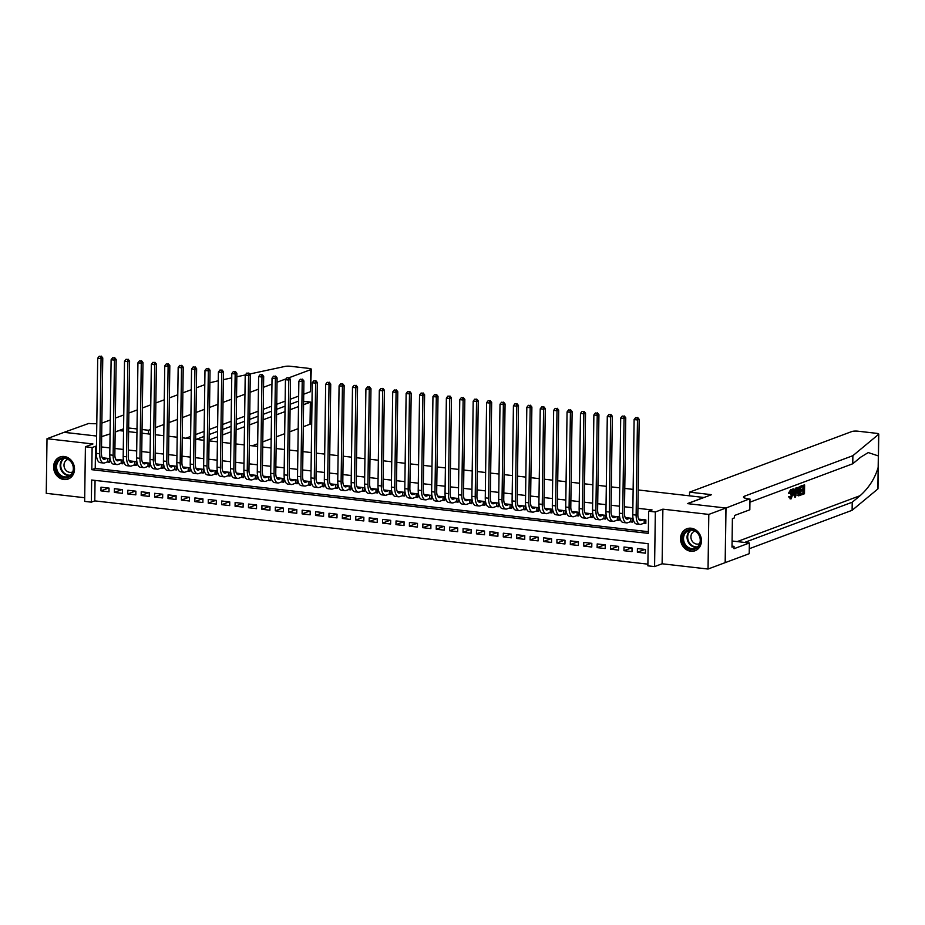 <?xml version="1.0" encoding="UTF-8"?>
<svg xmlns="http://www.w3.org/2000/svg" width="925" height="925" viewBox="0 0 925 925"><rect width="100%" height="100%" fill="white"/><g stroke="black" fill="none" stroke-linecap="round" stroke-linejoin="round"><path stroke-width="1.39" d="M63.906 479.532A11.748 10.268 -110.5 0 0 68.172 479.023A11.748 10.268 -110.5 0 0 74.324 466.79A11.748 10.268 -110.5 0 0 64.23 456.499A11.748 10.268 -110.5 0 0 59.952 457.008A11.748 10.268 -110.5 0 0 53.8 469.241A11.748 10.268 -110.5 0 0 63.906 479.532M690.825 551.254A11.748 10.268 -110.5 0 0 695.103 550.733A11.748 10.268 -110.5 0 0 701.254 538.512A11.748 10.268 -110.5 0 0 691.148 528.221A11.748 10.268 -110.5 0 0 686.882 528.73A11.748 10.268 -110.5 0 0 680.731 540.963A11.748 10.268 -110.5 0 0 690.825 551.254M91.355 502.159L84.649 501.396L85.412 446.775L92.118 447.55L91.806 469.692L648.321 533.355L648.633 511.213L655.339 511.976L654.576 566.597L647.87 565.834L648.182 543.692L91.656 480.017L91.355 502.159L94.778 500.887L647.893 564.158M96.79 423.673A10.545 2.081 -179.2 0 1 88.788 423.43L64.068 432.333L96.616 436.033L64.137 432.31L47.013 438.716L46.25 493.326L84.695 497.731M638.192 489.961L703.821 497.465L687.379 503.616L725.928 508.022L725.165 562.643L708.041 569.037L708.804 514.416L662.878 509.166L655.339 511.976M662.878 509.166L662.115 563.788L708.041 569.037M662.115 563.788L654.576 566.597M725.928 508.022L708.804 514.416M107.069 462.003L109.416 462.269L109.474 458.58L102.27 457.759M120.481 463.541L122.828 463.807L122.875 460.118L115.683 459.297M133.894 465.067L136.241 465.344L136.287 461.644L129.095 460.823M147.306 466.605L149.653 466.871L149.7 463.182L142.508 462.361M160.707 468.142L163.054 468.408L163.112 464.72L155.909 463.899M174.12 469.669L176.467 469.946L176.525 466.246L169.321 465.425M187.532 471.207L189.879 471.472L189.926 467.784L182.734 466.963M200.945 472.744L203.292 473.01L203.338 469.322L196.146 468.501M214.357 474.271L216.704 474.548L216.751 470.86L209.559 470.027M227.758 475.808L230.105 476.074L230.163 472.386L222.971 471.565M241.171 477.346L243.518 477.612L243.576 473.924L236.372 473.103M254.583 478.873L256.93 479.15L256.977 475.462L249.785 474.629M267.996 480.41L270.343 480.676L270.389 476.988L263.197 476.167M281.408 481.948L283.755 482.214L283.802 478.526L276.61 477.705M294.809 483.486L297.156 483.752L297.214 480.063L290.022 479.231M308.222 485.012L310.569 485.278L310.627 481.59L303.423 480.769M321.634 486.55L323.981 486.816L324.028 483.127L316.836 482.307M335.047 488.088L337.394 488.354L337.44 484.665L330.248 483.833M348.459 489.614L350.806 489.88L350.853 486.192L343.661 485.371M361.86 491.152L364.207 491.418L364.265 487.729L357.073 486.908M375.272 492.69L377.62 492.956L377.678 489.267L370.474 488.446M388.685 494.216L391.032 494.493L391.078 490.793L383.887 489.972M402.097 495.754L404.445 496.02L404.491 492.331L397.299 491.51M415.51 497.292L417.857 497.558L417.903 493.869L410.712 493.048M428.911 498.818L431.258 499.095L431.316 495.395L424.124 494.574M442.323 500.356L444.671 500.622L444.728 496.933L437.525 496.112M455.736 501.893L458.083 502.159L458.129 498.471L450.938 497.65M469.148 503.42L471.496 503.697L471.542 499.997L464.35 499.176M482.561 504.958L484.908 505.223L484.954 501.535L477.762 500.714M495.962 506.495L498.309 506.761L498.367 503.073L491.175 502.252M509.374 508.022L511.722 508.299L511.779 504.611L504.576 503.778M522.787 509.559L525.134 509.825L525.18 506.137L517.988 505.316M536.199 511.097L538.547 511.363L538.593 507.675L531.401 506.854M549.612 512.635L551.959 512.901L552.005 509.212L544.813 508.38M563.013 514.161L565.36 514.427L565.418 510.739L558.226 509.918M576.425 515.699L578.773 515.965L578.83 512.277L571.627 511.456M589.838 517.237L592.185 517.503L592.231 513.814L585.039 512.982M603.25 518.763L605.597 519.029L605.644 515.341L598.452 514.52M616.663 520.301L619.01 520.567L619.056 516.878L611.864 516.058M630.064 521.839L632.411 522.105L632.469 518.416L625.277 517.584M644.945 549.404L637.371 552.237L645.419 553.162L645.465 549.473L637.418 548.548L637.371 552.237M631.532 547.877L623.959 550.71L632.006 551.624L632.053 547.935L624.005 547.01L623.959 550.71M618.12 546.34L610.546 549.173L618.594 550.086L618.64 546.398L610.593 545.484L610.546 549.173M604.707 544.802L597.134 547.635L605.181 548.56L605.239 544.871L597.192 543.946L597.134 547.635M591.295 543.276L583.721 546.097L591.769 547.022L591.827 543.333L583.779 542.408L583.721 546.097M577.894 541.738L570.32 544.571L578.356 545.484L578.414 541.796L570.367 540.882L570.32 544.571M564.481 540.2L556.908 543.033L564.955 543.958L565.002 540.269L556.954 539.344L556.908 543.033M551.069 538.674L543.495 541.495L551.543 542.42L551.589 538.732L543.542 537.807L543.495 541.495M537.656 537.136L530.083 539.969L538.13 540.882L538.188 537.194L530.141 536.28L530.083 539.969M524.244 535.598L516.67 538.431L524.718 539.356L524.776 535.668L516.728 534.743L516.67 538.431M510.843 534.072L503.269 536.893L511.305 537.818L511.363 534.13L503.316 533.205L503.269 536.893M497.43 532.534L489.857 535.367L497.904 536.28L497.951 532.592L489.903 531.678L489.857 535.367M484.018 530.996L476.444 533.829L484.492 534.754L484.538 531.054L476.491 530.141L476.444 533.829M470.605 529.47L463.032 532.291L471.079 533.216L471.137 529.528L463.09 528.603L463.032 532.291M457.193 527.932L449.619 530.765L457.667 531.678L457.725 527.99L449.677 527.065L449.619 530.765M443.792 526.394L436.218 529.227L444.254 530.152L444.312 526.452L436.265 525.539L436.218 529.227M430.379 524.868L422.806 527.689L430.853 528.614L430.9 524.926L422.852 524.001L422.806 527.689M416.967 523.33L409.393 526.163L417.441 527.077L417.487 523.388L409.44 522.463L409.393 526.163M403.554 521.793L395.981 524.625L404.028 525.55L404.086 521.85L396.039 520.937L395.981 524.625M390.142 520.255L382.568 523.087L390.616 524.012L390.674 520.324L382.626 519.399L382.568 523.087M376.741 518.728L369.167 521.561L377.203 522.475L377.261 518.786L369.214 517.861L369.167 521.561M363.328 517.191L355.755 520.023L363.803 520.937L363.849 517.248L355.801 516.335L355.755 520.023M349.916 515.653L342.342 518.486L350.39 519.411L350.436 515.722L342.389 514.797L342.342 518.486M336.503 514.127L328.93 516.959L336.978 517.873L337.035 514.184L328.988 513.259L328.93 516.959M323.091 512.589L315.517 515.422L323.565 516.335L323.623 512.647L315.575 511.733L315.517 515.422M309.69 511.051L302.117 513.884L310.153 514.809L310.21 511.12L302.163 510.195L302.117 513.884M296.278 509.525L288.704 512.346L296.752 513.271L296.798 509.583L288.75 508.658L288.704 512.346M282.865 507.987L275.292 510.82L283.339 511.733L283.385 508.045L275.338 507.131L275.292 510.82M269.452 506.449L261.879 509.282L269.927 510.207L269.984 506.518L261.937 505.593L261.879 509.282M256.04 504.923L248.467 507.744L256.514 508.669L256.572 504.981L248.524 504.056L248.467 507.744M242.639 503.385L235.066 506.218L243.102 507.131L243.159 503.443L235.112 502.529L235.066 506.218M229.227 501.847L221.653 504.68L229.701 505.605L229.747 501.905L221.699 500.992L221.653 504.68M215.814 500.321L208.241 503.142L216.288 504.067L216.334 500.379L208.287 499.454L208.241 503.142M202.402 498.783L194.828 501.616L202.876 502.529L202.933 498.841L194.886 497.928L194.828 501.616M188.989 497.245L181.416 500.078L189.463 501.003L189.521 497.303L181.473 496.39L181.416 500.078M175.588 495.719L168.015 498.54L176.051 499.465L176.108 495.777L168.061 494.852L168.015 498.54M162.176 494.181L154.602 497.014L162.65 497.928L162.696 494.239L154.648 493.314L154.602 497.014M148.763 492.643L141.19 495.476L149.237 496.401L149.283 492.701L141.236 491.788L141.19 495.476M135.351 491.117L127.777 493.938L135.825 494.863L135.882 491.175L127.835 490.25L127.777 493.938M121.938 489.579L114.365 492.412L122.412 493.326L122.47 489.637L114.422 488.712L114.365 492.412M95.055 480.41L94.778 500.887M109.057 488.099L101.01 487.186L100.964 490.874L109 491.799L109.057 488.099M648.633 511.213L652.056 509.929L637.926 508.322M632.873 507.744L624.525 506.784M619.472 506.206L611.113 505.247M606.06 504.668L597.7 503.72M592.647 503.142L584.288 502.183M579.235 501.604L570.875 500.645M565.822 500.067L557.474 499.118M552.422 498.54L544.062 497.581M539.009 497.002L530.649 496.043M525.597 495.465L517.237 494.517M512.184 493.938L503.824 492.979M498.772 492.401L490.423 491.441M485.371 490.863L477.011 489.903M471.958 489.325L463.598 488.377M458.546 487.799L450.186 486.839M445.133 486.261L436.773 485.301M431.721 484.723L423.373 483.775M418.32 483.197L409.96 482.237M404.907 481.659L396.547 480.699M391.495 480.121L383.135 479.173M378.082 478.595L369.722 477.635M364.67 477.057L356.322 476.097M351.269 475.519L342.909 474.571M337.856 473.993L329.497 473.033M324.444 472.455L316.084 471.496M311.031 470.917L302.672 469.969M297.619 469.391L289.271 468.432M284.218 467.853L275.858 466.894M270.805 466.316L262.446 465.368M257.393 464.789L249.033 463.83M243.98 463.252L235.621 462.292M230.568 461.714L222.22 460.766M217.155 460.188L208.807 459.228M203.754 458.65L195.395 457.69M190.342 457.112L181.982 456.152M176.929 455.574L168.57 454.626M163.517 454.048L155.169 453.088M150.104 452.51L141.756 451.55M136.703 450.972L128.344 450.024M123.291 449.446L114.931 448.486M109.878 447.908L101.519 446.948M96.466 446.37L95.541 446.266L95.229 468.408L648.356 531.69M643.476 523.365L645.823 523.643L645.881 519.942L638.678 519.122M115.162 432.067L119.128 430.576L123.545 431.085M128.598 431.663L136.958 432.623M142.011 433.201L150.37 434.16M155.423 434.738L163.771 435.687M168.836 436.265L177.184 437.224M182.237 437.803L190.596 438.762M195.649 439.34L204.009 440.288M209.062 440.867L217.421 441.826M222.474 442.404L230.822 443.364M235.887 443.942L244.235 444.89M249.287 445.468L257.647 446.428M262.7 447.006L271.06 447.966M276.113 448.544L284.472 449.492M289.525 450.07L297.873 451.03M302.938 451.608L311.286 452.568M316.338 453.146L324.698 454.094M329.751 454.672L338.111 455.632M343.163 456.21L351.523 457.17M356.576 457.748L364.924 458.696M369.988 459.274L378.337 460.234M383.389 460.812L391.749 461.772M396.802 462.35L405.162 463.298M410.214 463.876L418.574 464.836M423.627 465.414L431.975 466.373M437.039 466.952L445.387 467.911M450.44 468.489L458.8 469.438M463.853 470.016L472.212 470.975M477.265 471.553L485.625 472.513M490.678 473.091L499.026 474.039M504.09 474.618L512.438 475.577M517.491 476.155L525.851 477.115M530.904 477.693L539.263 478.641M544.316 479.219L552.676 480.179M557.729 480.757L566.077 481.717M571.141 482.295L579.489 483.243M584.542 483.821L592.902 484.781M597.955 485.359L606.314 486.319M611.367 486.897L619.727 487.845M624.78 488.423L633.128 489.383M85.412 446.775L92.939 443.965L47.013 438.716M95.541 446.266L92.118 447.55M110.075 433.871L101.669 436.612L110.075 433.964M95.229 468.408L91.806 469.692M108.537 488.042L100.964 490.874M640.181 519.295L639.036 519.723M643.534 519.677L641.164 520.555A7.527 3.342 -83.5 0 1 640.412 520.659A7.527 3.342 -83.5 0 1 637.845 514.462L639.175 419.326L637.464 419.962L636.134 515.098A11.297 5.007 96.5 0 0 639.984 524.406A11.297 5.007 96.5 0 0 641.118 524.255L644.17 523.111L644.216 519.757M645.835 522.845L644.17 523.111M637.001 417.742L635.66 417.58L637.001 417.742L637.464 419.962L634.111 419.58L632.781 514.716A11.297 5.007 96.5 0 0 636.631 524.024L639.984 524.406M634.111 419.58L635.66 417.58M637.683 417.487L639.175 419.326M687.136 530.383A10.163 8.892 69.5 0 1 699.45 535.448A10.163 8.892 69.5 0 1 695.947 548.675A10.163 8.892 69.5 0 1 683.633 543.611A10.163 8.892 69.5 0 1 687.136 530.383M695.958 547.866A9.412 8.232 -110.5 0 0 699.404 536.072A9.412 8.232 -110.5 0 0 688.593 530.58A9.412 8.232 -110.5 0 0 687.807 530.938A9.412 8.232 -110.5 0 0 684.361 542.732A9.412 8.232 -110.5 0 0 695.172 548.224A9.412 8.232 -110.5 0 0 695.958 547.866M694.976 531.112A6.706 5.862 -110.5 0 0 694.536 531.251A6.706 5.862 -110.5 0 0 693.981 531.505A6.706 5.862 -110.5 0 0 691.518 539.911A6.706 5.862 -110.5 0 0 699.231 543.808A6.706 5.862 -110.5 0 0 699.647 543.634M688.269 528.337A11.667 10.198 -110.5 0 0 687.46 528.591A11.667 10.198 -110.5 0 0 686.477 529.031A11.667 10.198 -110.5 0 0 682.211 543.669A11.667 10.198 -110.5 0 0 695.623 550.467A11.667 10.198 -110.5 0 0 696.409 550.121M60.206 458.661A10.163 8.892 69.5 0 1 72.52 463.726A10.163 8.892 69.5 0 1 69.017 476.953A10.163 8.892 69.5 0 1 56.703 471.889A10.163 8.892 69.5 0 1 60.206 458.661M69.04 476.155A9.412 8.232 -110.5 0 0 72.485 464.35A9.412 8.232 -110.5 0 0 61.663 458.869A9.412 8.232 -110.5 0 0 60.877 459.216A9.412 8.232 -110.5 0 0 57.431 471.022A9.412 8.232 -110.5 0 0 68.253 476.502A9.412 8.232 -110.5 0 0 69.04 476.155M68.045 459.39A6.706 5.862 -110.5 0 0 67.606 459.54A6.706 5.862 -110.5 0 0 67.051 459.783A6.706 5.862 -110.5 0 0 64.6 468.189A6.706 5.862 -110.5 0 0 72.3 472.085A6.706 5.862 -110.5 0 0 72.728 471.912M61.351 456.615A11.667 10.198 -110.5 0 0 60.53 456.881A11.667 10.198 -110.5 0 0 59.558 457.308A11.667 10.198 -110.5 0 0 55.28 471.947A11.667 10.198 -110.5 0 0 68.693 478.745A11.667 10.198 -110.5 0 0 69.491 478.398M804.611 484.885L804.484 493.742L801.582 494.829L801.605 493.8L803.918 492.933L803.952 490.215L801.79 491.013L801.813 489.996L803.975 489.186L804.01 486.122L801.593 487.024L801.605 486.007L804.611 484.885L801.004 485.937A19.61 17.147 -110.5 0 0 800.807 486.874M803.143 486.446A19.61 17.147 -110.5 0 0 802.9 489.071L800.761 489.868M802.912 490.597A19.61 17.147 -110.5 0 0 803.12 492.84L800.807 493.707A19.61 17.147 -110.5 0 0 800.981 494.759L801.582 494.829M797.974 495.418L797.223 495.337L798.564 495.823L797.373 492.042C797.408 489.209 798.067 487.475 799.339 486.851L800.807 486.307L800.692 495.164L798.564 495.823M800.807 486.307L799.339 486.851M789.499 493.349L791.765 489.695L790.632 489.707L788.482 493.233L790.077 493.43L788.482 493.233M790.482 490.689L791.233 496.309M790.632 489.707L791.21 489.776C792.471 489.545 793.083 490.84 793.06 493.672L791.106 498.853L789.557 496.875L790.135 496.39L788.574 496.76L790.528 498.783M878.311 465.865L877.987 488.747A4.521 0.89 -179.2 0 1 877.871 488.943L852.11 510.299L852.226 502.229L860.123 495.673C868.922 487.833 874.934 478.398 878.172 467.345L878.334 455.921L868.251 452.568L860.655 457.216L852.757 463.772L749.932 502.183M797.269 487.625L795.512 497.095L794.853 497.338L793.349 489.094L793.962 488.863L794.39 491.418L796.147 490.759L797.269 487.625L796.043 487.787L795.142 490.643L794.309 490.955M793.962 488.863L792.748 489.024L792.76 490.909M793.06 493.245L794.853 497.338M689.564 492.158L851.902 431.512A4.521 0.89 0.8 0 1 857.984 431.2L876.287 433.293A4.521 0.89 0.8 0 1 878.75 434.126A4.521 0.89 0.8 0 1 878.634 434.322L852.873 455.69L744.648 496.124A10.545 2.081 0.8 0 0 743.492 497.049A10.545 2.081 0.8 0 0 749.238 498.991L725.998 508.033L687.576 503.639L711.556 494.678L689.564 492.158L689.507 495.835M749.978 499.072L749.828 509.779L734.485 515.502L734.45 517.873L732.392 518.636L731.999 547.126L734.045 546.363L734.011 548.722L749.354 542.987L749.215 553.693L725.165 562.643M725.235 562.643L725.998 508.033M852.757 463.772L852.873 455.69M852.11 510.299L749.285 548.722M744.579 542.443L852.226 502.229M749.354 542.987L732.08 541.009M734.045 546.363L732.01 546.12M790.135 496.39L791.141 497.823L792.482 493.892L791.257 490.782L790.077 493.43M792.482 493.892L791.407 493.765M789.557 496.875L788.574 496.76M791.106 498.853L790.066 498.853M795.5 494.459L795.951 491.846L794.552 492.366L795.199 496.193L795.5 494.459L794.887 494.389M796.645 487.857L796.043 487.787M796.147 490.759L795.142 490.643M793.349 489.094L792.748 489.024M794.783 492.285L794.668 493.025M800.218 487.544L798.391 488.851L798.61 494.736L800.125 494.355L800.218 487.544M798.61 494.736L799.327 494.262A19.61 17.147 -110.5 0 1 799.35 487.868M797.373 492.042L796.471 491.938M800.125 494.355L799.327 494.262M801.605 486.007L801.004 485.937M801.593 487.024L800.807 486.943M803.975 489.186L802.9 489.071M801.813 489.996L800.761 489.88M801.79 491.013L800.749 490.897M803.918 492.933L803.12 492.84M801.605 493.8L800.807 493.707M252.259 445.815L257.682 443.78M262.769 441.884L271.187 438.739M276.274 436.843L284.692 433.698M289.779 431.79L298.197 428.645M303.284 426.749L310.037 424.228L310.349 402.155L303.631 401.392M209.073 439.988L217.491 436.854M222.578 434.947L230.984 431.802M236.072 429.905L244.489 426.76M249.577 424.864L257.994 421.719M263.082 419.811L271.499 416.666M276.587 414.77L284.993 411.625M290.08 409.729L298.498 406.584M303.585 404.676L310.696 402.086L303.631 401.277M218.265 380.765L209.871 382.777M204.783 384.673L196.366 387.818M191.278 389.714L182.873 392.859M177.785 394.767L169.367 397.912M164.28 399.808L155.863 402.953M150.775 404.849L142.358 407.994M137.27 409.902L128.864 413.036M123.777 414.943L115.359 418.088M110.272 419.985L102.964 422.713A10.545 2.081 -179.2 0 1 101.854 423.037M289.109 377.712L310.8 369.607A4.521 0.89 0.8 0 0 311.297 369.214A4.521 0.89 0.8 0 0 308.834 368.381L290.531 366.288A4.521 0.89 0.8 0 0 285.062 366.416L249.623 374.024M245.322 374.949L236.823 376.776M231.747 377.863L223.341 379.666M115.162 431.963L123.58 428.818M142.057 429.524L148.463 430.264L148.405 433.929M128.656 427.998L137.004 428.946M185.913 438.219L190.631 436.461M195.718 434.553L204.136 431.408M209.223 429.512L217.629 426.367M222.717 424.471L231.134 421.326M236.222 419.418L244.639 416.285M249.727 414.377L258.144 411.232M263.232 409.336L271.638 406.191M276.725 404.294L285.143 401.149M290.23 399.242L298.648 396.097M303.735 394.2L310.499 391.68L310.8 369.607M148.463 430.264L150.428 429.524M155.516 427.616L163.933 424.483M169.021 422.575L177.438 419.43M182.526 417.533L190.932 414.388M196.031 412.492L204.437 409.347M209.524 407.439L217.942 404.294M223.029 402.398L231.447 399.253M236.534 397.357L244.94 394.212M250.039 392.316L258.445 389.171M263.532 387.263L271.95 384.118M277.037 382.222L286.114 378.834M310.696 402.086L310.534 423.823A4.521 0.89 -179.2 0 1 310.037 424.228M196.146 439.387L204.067 436.438M209.154 434.53L217.56 431.385M222.648 429.489L231.065 426.344M236.153 424.448L244.57 421.303M249.657 419.395L258.075 416.25M263.162 414.354L271.568 411.209M276.656 409.312L285.073 406.167M290.161 404.26L298.578 401.126M311.297 369.214L310.499 391.68M626.768 517.757L625.624 518.185M630.122 518.139L627.751 519.029A7.527 3.342 -83.5 0 1 627 519.122A7.527 3.342 -83.5 0 1 624.433 512.924L625.763 417.788L624.051 418.424L622.722 513.56A11.297 5.007 96.5 0 0 626.572 522.868A11.297 5.007 96.5 0 0 627.705 522.717L630.757 521.573L630.804 518.22M632.423 521.318L630.757 521.573M623.589 416.204L622.247 416.053L623.589 416.204L624.051 418.424L620.698 418.042L619.368 513.178A11.297 5.007 96.5 0 0 623.219 522.486L626.572 522.868M620.698 418.042L622.247 416.053M624.271 415.949L625.763 417.788M613.356 516.231L612.211 516.659M616.709 516.613L614.35 517.491A7.527 3.342 -83.5 0 1 613.599 517.595A7.527 3.342 -83.5 0 1 611.02 511.386L612.35 416.25L610.639 416.897L609.309 512.034A11.297 5.007 96.5 0 0 613.171 521.33A11.297 5.007 96.5 0 0 614.293 521.18L617.345 520.047L617.391 516.693M619.022 519.781L617.345 520.047M610.176 414.666L608.835 414.516L610.176 414.666L610.639 416.897L607.286 416.516L605.956 511.652A11.297 5.007 96.5 0 0 609.818 520.948L613.171 521.33M607.286 416.516L608.835 414.516M610.858 414.412L612.35 416.25M599.943 514.693L598.799 515.121M603.297 515.075L600.938 515.953A7.527 3.342 -83.5 0 1 600.186 516.058A7.527 3.342 -83.5 0 1 597.619 509.86L598.938 414.724L597.226 415.36L595.897 510.496A11.297 5.007 96.5 0 0 599.758 519.804A11.297 5.007 96.5 0 0 600.88 519.653L603.933 518.509L603.979 515.156M605.609 518.243L603.933 518.509M596.764 413.14L595.423 412.978L596.764 413.14L597.226 415.36L593.873 414.978L592.543 510.114A11.297 5.007 96.5 0 0 596.405 519.411L599.758 519.804M593.873 414.978L595.423 412.978M597.446 412.874L598.938 414.724M586.531 513.155L585.398 513.583M589.884 513.537L587.525 514.427A7.527 3.342 -83.5 0 1 586.774 514.52A7.527 3.342 -83.5 0 1 584.207 508.322L585.537 413.186L583.825 413.822L582.496 508.958A11.297 5.007 96.5 0 0 586.346 518.266A11.297 5.007 96.5 0 0 587.479 518.116L590.532 516.971L590.578 513.618M592.197 516.705L590.532 516.971M583.351 411.602L582.01 411.452L583.351 411.602L583.825 413.822L580.472 413.44L579.143 508.577A11.297 5.007 96.5 0 0 582.993 517.884L586.346 518.266M580.472 413.44L582.01 411.452M584.045 411.347L585.537 413.186M573.13 511.629L571.985 512.045M576.483 512.011L574.113 512.889A7.527 3.342 -83.5 0 1 573.361 512.993A7.527 3.342 -83.5 0 1 570.794 506.784L572.124 411.648L570.413 412.296L569.083 507.432A11.297 5.007 96.5 0 0 572.933 516.728A11.297 5.007 96.5 0 0 574.067 516.578L577.119 515.445L577.165 512.08M578.784 515.179L577.119 515.445M569.939 410.064L568.609 409.914L569.939 410.064L570.413 412.296L567.06 411.914L565.73 507.05A11.297 5.007 96.5 0 0 569.58 516.347L572.933 516.728M567.06 411.914L568.609 409.914M570.632 409.81L572.124 411.648M559.717 510.091L558.573 510.519M563.071 510.473L560.7 511.352A7.527 3.342 -83.5 0 1 559.949 511.456A7.527 3.342 -83.5 0 1 557.382 505.258L558.712 410.122L557 410.758L555.671 505.894A11.297 5.007 96.5 0 0 559.521 515.202A11.297 5.007 96.5 0 0 560.654 515.052L563.707 513.907L563.753 510.554M565.372 513.641L563.707 513.907M556.538 408.538L555.197 408.376L556.538 408.538L557 410.758L553.647 410.376L552.317 505.512A11.297 5.007 96.5 0 0 556.168 514.809L559.521 515.202M553.647 410.376L555.197 408.376M557.22 408.272L558.712 410.122M546.305 508.553L545.16 508.981M549.658 508.935L547.299 509.825A7.527 3.342 -83.5 0 1 546.548 509.918A7.527 3.342 -83.5 0 1 543.969 503.72L545.299 408.584L543.588 409.22L542.258 504.356A11.297 5.007 96.5 0 0 546.12 513.664A11.297 5.007 96.5 0 0 547.242 513.514L550.294 512.369L550.34 509.016M551.971 512.103L550.294 512.369M543.125 407L541.784 406.85L543.125 407L543.588 409.22L540.235 408.838L538.905 503.975A11.297 5.007 96.5 0 0 542.767 513.283L546.12 513.664M540.235 408.838L541.784 406.85M543.808 406.746L545.299 408.584M532.893 507.016L531.748 507.443M536.246 507.409L533.887 508.288A7.527 3.342 -83.5 0 1 533.135 508.392A7.527 3.342 -83.5 0 1 530.568 502.183L531.887 407.046L530.175 407.694L528.846 502.83A11.297 5.007 96.5 0 0 532.707 512.126A11.297 5.007 96.5 0 0 533.829 511.976L536.882 510.843L536.928 507.478M538.558 510.577L536.882 510.843M529.713 405.462L528.372 405.312L529.713 405.462L530.175 407.694L526.822 407.312L525.493 502.448A11.297 5.007 96.5 0 0 529.354 511.745L532.707 512.126M526.822 407.312L528.372 405.312M530.395 405.208L531.887 407.046M519.48 505.489L518.347 505.917M522.833 505.871L520.474 506.75A7.527 3.342 -83.5 0 1 519.723 506.854A7.527 3.342 -83.5 0 1 517.156 500.656L518.486 405.52L516.774 406.156L515.445 501.292A11.297 5.007 96.5 0 0 519.295 510.6A11.297 5.007 96.5 0 0 520.428 510.45L523.481 509.305L523.527 505.952M525.146 509.039L523.481 509.305M516.3 403.924L514.959 403.774L516.3 403.924L516.774 406.156L513.421 405.774L512.092 500.911A11.297 5.007 96.5 0 0 515.942 510.207L519.295 510.6M513.421 405.774L514.959 403.774M516.994 403.67L518.486 405.52M506.079 503.952L504.934 504.379M509.432 504.333L507.062 505.223A7.527 3.342 -83.5 0 1 506.31 505.316A7.527 3.342 -83.5 0 1 503.743 499.118L505.073 403.982L503.362 404.618L502.032 499.754A11.297 5.007 96.5 0 0 505.882 509.062A11.297 5.007 96.5 0 0 507.016 508.912L510.068 507.767L510.114 504.414M511.733 507.501L510.068 507.767M502.888 402.398L501.558 402.248L502.888 402.398L503.362 404.618L500.009 404.237L498.679 499.373A11.297 5.007 96.5 0 0 502.529 508.681L505.882 509.062M500.009 404.237L501.558 402.248M503.582 402.144L505.073 403.982M492.667 502.414L491.522 502.842M496.02 502.807L493.649 503.686A7.527 3.342 -83.5 0 1 492.898 503.79A7.527 3.342 -83.5 0 1 490.331 497.581L491.661 402.444L489.949 403.092L488.62 498.228A11.297 5.007 96.5 0 0 492.47 507.524A11.297 5.007 96.5 0 0 493.603 507.374L496.656 506.241L496.702 502.876M498.321 505.975L496.656 506.241M489.487 400.86L488.146 400.71L489.487 400.86L489.949 403.092L486.596 402.699L485.267 497.835A11.297 5.007 96.5 0 0 489.117 507.143L492.47 507.524M486.596 402.699L488.146 400.71M490.169 400.606L491.661 402.444M479.254 500.887L478.109 501.315M482.607 501.269L480.248 502.148A7.527 3.342 -83.5 0 1 479.497 502.252A7.527 3.342 -83.5 0 1 476.918 496.054L478.248 400.918L476.537 401.554L475.207 496.69A11.297 5.007 96.5 0 0 479.069 505.987A11.297 5.007 96.5 0 0 480.191 505.836L483.243 504.703L483.289 501.35M484.908 504.437L483.243 504.703M476.074 399.322L474.733 399.172L476.074 399.322L476.537 401.554L473.184 401.172L471.854 496.309A11.297 5.007 96.5 0 0 475.716 505.605L479.069 505.987M473.184 401.172L474.733 399.172M476.757 399.068L478.248 400.918M465.842 499.35L464.697 499.778M469.195 499.731L466.836 500.622A7.527 3.342 -83.5 0 1 466.084 500.714A7.527 3.342 -83.5 0 1 463.517 494.517L464.836 399.38L463.124 400.016L461.795 495.153A11.297 5.007 96.5 0 0 465.657 504.46A11.297 5.007 96.5 0 0 466.778 504.31L469.831 503.165L469.877 499.812M471.507 502.899L469.831 503.165M462.662 397.796L461.321 397.634L462.662 397.796L463.124 400.016L459.771 399.635L458.442 494.771A11.297 5.007 96.5 0 0 462.303 504.079L465.657 504.46M459.771 399.635L461.321 397.634M463.344 397.542L464.836 399.38M452.429 497.812L451.296 498.24M455.782 498.205L453.423 499.084A7.527 3.342 -83.5 0 1 452.672 499.188A7.527 3.342 -83.5 0 1 450.105 492.979L451.435 397.842L449.723 398.49L448.394 493.626A11.297 5.007 96.5 0 0 452.244 502.922A11.297 5.007 96.5 0 0 453.377 502.772L456.43 501.627L456.476 498.274M458.095 501.373L456.43 501.627M449.249 396.258L447.908 396.108L449.249 396.258L449.723 398.49L446.37 398.097L445.041 493.233A11.297 5.007 96.5 0 0 448.891 502.541L452.244 502.922M446.37 398.097L447.908 396.108M449.943 396.004L451.435 397.842M439.028 496.286L437.883 496.713M442.381 496.667L440.011 497.546A7.527 3.342 -83.5 0 1 439.259 497.65A7.527 3.342 -83.5 0 1 436.692 491.453L438.022 396.316L436.311 396.952L434.981 492.088A11.297 5.007 96.5 0 0 438.832 501.385A11.297 5.007 96.5 0 0 439.965 501.234L443.017 500.101L443.063 496.748M444.682 499.835L443.017 500.101M435.837 394.721L434.507 394.57L435.837 394.721L436.311 396.952L432.958 396.571L431.628 491.707A11.297 5.007 96.5 0 0 435.478 501.003L438.832 501.385M432.958 396.571L434.507 394.57M436.531 394.466L438.022 396.316M425.616 494.748L424.471 495.176M428.969 495.129L426.598 496.02A7.527 3.342 -83.5 0 1 425.847 496.112A7.527 3.342 -83.5 0 1 423.28 489.915L424.61 394.778L422.898 395.414L421.569 490.551A11.297 5.007 96.5 0 0 425.419 499.858A11.297 5.007 96.5 0 0 426.552 499.708L429.605 498.563L429.651 495.21M431.27 498.297L429.605 498.563M422.436 393.194L421.095 393.033L422.436 393.194L422.898 395.414L419.545 395.033L418.216 490.169A11.297 5.007 96.5 0 0 422.066 499.477L425.419 499.858M419.545 395.033L421.095 393.033M423.118 392.94L424.61 394.778M412.203 493.21L411.058 493.638M415.556 493.603L413.197 494.482A7.527 3.342 -83.5 0 1 412.446 494.586A7.527 3.342 -83.5 0 1 409.868 488.377L411.197 393.241L409.486 393.888L408.156 489.024A11.297 5.007 96.5 0 0 412.018 498.321A11.297 5.007 96.5 0 0 413.14 498.17L416.192 497.026L416.238 493.672M417.857 496.771L416.192 497.026M409.023 391.657L407.682 391.506L409.023 391.657L409.486 393.888L406.133 393.495L404.803 488.631A11.297 5.007 96.5 0 0 408.665 497.939L412.018 498.321M406.133 393.495L407.682 391.506M409.706 391.402L411.197 393.241M398.791 491.684L397.646 492.112M402.144 492.065L399.785 492.944A7.527 3.342 -83.5 0 1 399.033 493.048A7.527 3.342 -83.5 0 1 396.467 486.851L397.785 391.714L396.073 392.35L394.744 487.487A11.297 5.007 96.5 0 0 398.606 496.783A11.297 5.007 96.5 0 0 399.727 496.632L402.78 495.499L402.826 492.146M404.456 495.233L402.78 495.499M395.611 390.119L394.27 389.968L395.611 390.119L396.073 392.35L392.72 391.969L391.391 487.105A11.297 5.007 96.5 0 0 395.252 496.401L398.606 496.783M392.72 391.969L394.27 389.968M396.293 389.864L397.785 391.714M385.378 490.146L384.245 490.574M388.731 490.528L386.373 491.418A7.527 3.342 -83.5 0 1 385.621 491.51A7.527 3.342 -83.5 0 1 383.054 485.313L384.384 390.177L382.672 390.812L381.343 485.949A11.297 5.007 96.5 0 0 385.193 495.257A11.297 5.007 96.5 0 0 386.326 495.106L389.379 493.962L389.425 490.608M391.044 493.696L389.379 493.962M382.198 388.592L380.857 388.431L382.198 388.592L382.672 390.812L379.319 390.431L377.99 485.567A11.297 5.007 96.5 0 0 381.84 494.875L385.193 495.257M379.319 390.431L380.857 388.431M382.892 388.338L384.384 390.177M371.977 488.608L370.833 489.036M375.33 488.99L372.96 489.88A7.527 3.342 -83.5 0 1 372.208 489.984A7.527 3.342 -83.5 0 1 369.642 483.775L370.971 388.639L369.26 389.286L367.93 484.422A11.297 5.007 96.5 0 0 371.781 493.719A11.297 5.007 96.5 0 0 372.914 493.568L375.966 492.424L376.012 489.071M377.631 492.169L375.966 492.424M368.786 387.055L367.456 386.904L368.786 387.055L369.26 389.286L365.907 388.893L364.577 484.029A11.297 5.007 96.5 0 0 368.428 493.337L371.781 493.719M365.907 388.893L367.456 386.904M369.48 386.8L370.971 388.639M358.565 487.082L357.42 487.51M361.918 487.463L359.547 488.342A7.527 3.342 -83.5 0 1 358.796 488.446A7.527 3.342 -83.5 0 1 356.229 482.237L357.559 387.101L355.847 387.748L354.518 482.885A11.297 5.007 96.5 0 0 358.368 492.181A11.297 5.007 96.5 0 0 359.501 492.031L362.554 490.897L362.6 487.544M364.219 490.632L362.554 490.897M355.385 385.517L354.044 385.367L355.385 385.517L355.847 387.748L352.494 387.367L351.165 482.503A11.297 5.007 96.5 0 0 355.015 491.799L358.368 492.181M352.494 387.367L354.044 385.367M356.067 385.262L357.559 387.101M345.152 485.544L344.007 485.972M348.505 485.926L346.147 486.804A7.527 3.342 -83.5 0 1 345.395 486.908A7.527 3.342 -83.5 0 1 342.817 480.711L344.146 385.575L342.435 386.211L341.105 481.347A11.297 5.007 96.5 0 0 344.967 490.655A11.297 5.007 96.5 0 0 346.089 490.504L349.141 489.36L349.188 486.007M350.806 489.094L349.141 489.36M341.972 383.991L340.631 383.829L341.972 383.991L342.435 386.211L339.082 385.829L337.752 480.965A11.297 5.007 96.5 0 0 341.614 490.262L344.967 490.655M339.082 385.829L340.631 383.829M342.655 383.725L344.146 385.575M331.74 484.006L330.595 484.434M335.093 484.388L332.734 485.278A7.527 3.342 -83.5 0 1 331.983 485.371A7.527 3.342 -83.5 0 1 329.416 479.173L330.734 384.037L329.022 384.673L327.693 479.809A11.297 5.007 96.5 0 0 331.555 489.117A11.297 5.007 96.5 0 0 332.676 488.967L335.729 487.822L335.775 484.469M337.405 487.567L335.729 487.822M328.56 382.453L327.219 382.303L328.56 382.453L329.022 384.673L325.669 384.291L324.34 479.428A11.297 5.007 96.5 0 0 328.202 488.735L331.555 489.117M325.669 384.291L327.219 382.303M329.242 382.198L330.734 384.037M318.327 482.48L317.194 482.908M321.68 482.862L319.322 483.74A7.527 3.342 -83.5 0 1 318.57 483.844A7.527 3.342 -83.5 0 1 316.003 477.635L317.333 382.499L315.622 383.147L314.292 478.283A11.297 5.007 96.5 0 0 318.142 487.579A11.297 5.007 96.5 0 0 319.275 487.429L322.328 486.296L322.374 482.942M323.993 486.03L322.328 486.296M315.147 380.915L313.806 380.765L315.147 380.915L315.622 383.147L312.268 382.765L310.939 477.901A11.297 5.007 96.5 0 0 314.789 487.197L318.142 487.579M312.268 382.765L313.806 380.765M315.841 380.661L317.333 382.499M304.926 480.942L303.782 481.37M308.279 481.324L305.909 482.203A7.527 3.342 -83.5 0 1 305.158 482.307A7.527 3.342 -83.5 0 1 302.591 476.109L303.92 380.973L302.209 381.609L300.879 476.745A11.297 5.007 96.5 0 0 304.73 486.053A11.297 5.007 96.5 0 0 305.863 485.903L308.915 484.758L308.962 481.405M310.58 484.492L308.915 484.758M301.735 379.389L300.405 379.227L301.735 379.389L302.209 381.609L298.856 381.227L297.526 476.363A11.297 5.007 96.5 0 0 301.377 485.66L304.73 486.053M298.856 381.227L300.405 379.227M302.429 379.123L303.92 380.973M291.514 479.404L290.369 479.832M294.867 479.786L292.497 480.676A7.527 3.342 -83.5 0 1 291.745 480.769A7.527 3.342 -83.5 0 1 289.178 474.571L290.508 379.435L288.797 380.071L287.467 475.207A11.297 5.007 96.5 0 0 291.317 484.515A11.297 5.007 96.5 0 0 292.45 484.365L295.503 483.22L295.549 479.867M297.168 482.954L295.503 483.22M288.334 377.851L286.993 377.701L288.334 377.851L288.797 380.071L285.443 379.689L284.114 474.826A11.297 5.007 96.5 0 0 287.964 484.133L291.317 484.515M285.443 379.689L286.993 377.701M289.016 377.597L290.508 379.435M278.101 477.878L276.957 478.294M281.454 478.26L279.096 479.138A7.527 3.342 -83.5 0 1 278.344 479.243A7.527 3.342 -83.5 0 1 275.766 473.033L277.095 377.897L275.384 378.545L274.054 473.681A11.297 5.007 96.5 0 0 277.916 482.977A11.297 5.007 96.5 0 0 279.038 482.827L282.09 481.694L282.137 478.329M283.755 481.428L282.09 481.694M274.922 376.313L273.58 376.163L274.922 376.313L275.384 378.545L272.031 378.163L270.701 473.299A11.297 5.007 96.5 0 0 274.563 482.596L277.916 482.977M272.031 378.163L273.58 376.163M275.604 376.059L277.095 377.897M264.689 476.34L263.544 476.768M268.042 476.722L265.683 477.601A7.527 3.342 -83.5 0 1 264.932 477.705A7.527 3.342 -83.5 0 1 262.365 471.507L263.683 376.371L261.972 377.007L260.642 472.143A11.297 5.007 96.5 0 0 264.504 481.451A11.297 5.007 96.5 0 0 265.625 481.301L268.678 480.156L268.724 476.803M270.354 479.89L268.678 480.156M261.509 374.787L260.168 374.625L261.509 374.787L261.972 377.007L258.618 376.625L257.289 471.762A11.297 5.007 96.5 0 0 261.151 481.058L264.504 481.451M258.618 376.625L260.168 374.625M262.191 374.521L263.683 376.371M251.276 474.803L250.143 475.23M254.629 475.184L252.271 476.074A7.527 3.342 -83.5 0 1 251.519 476.167A7.527 3.342 -83.5 0 1 248.952 469.969L250.282 374.833L248.571 375.469L247.241 470.605A11.297 5.007 96.5 0 0 251.091 479.913A11.297 5.007 96.5 0 0 252.224 479.763L255.277 478.618L255.323 475.265M256.942 478.352L255.277 478.618M248.097 373.249L246.755 373.099L248.097 373.249L248.571 375.469L245.218 375.087L243.888 470.224A11.297 5.007 96.5 0 0 247.738 479.532L251.091 479.913M245.218 375.087L246.755 373.099M248.79 372.995L250.282 374.833M237.875 473.265L236.731 473.692M241.228 473.658L238.858 474.537A7.527 3.342 -83.5 0 1 238.107 474.641A7.527 3.342 -83.5 0 1 235.54 468.432L236.869 373.295L235.158 373.943L233.828 469.079A11.297 5.007 96.5 0 0 237.679 478.375A11.297 5.007 96.5 0 0 238.812 478.225L241.864 477.092L241.911 473.727M243.529 476.826L241.864 477.092M234.684 371.711L233.354 371.561L234.684 371.711L235.158 373.943L231.805 373.561L230.475 468.697A11.297 5.007 96.5 0 0 234.326 477.994L237.679 478.375M231.805 373.561L233.354 371.561M235.378 371.457L236.869 373.295M224.463 471.738L223.318 472.166M227.816 472.12L225.446 472.999A7.527 3.342 -83.5 0 1 224.694 473.103A7.527 3.342 -83.5 0 1 222.127 466.905L223.457 371.769L221.746 372.405L220.416 467.541A11.297 5.007 96.5 0 0 224.266 476.849A11.297 5.007 96.5 0 0 225.399 476.687L228.452 475.554L228.498 472.201M230.117 475.288L228.452 475.554M221.283 370.173L219.942 370.023L221.283 370.173L221.746 372.405L218.392 372.023L217.063 467.16A11.297 5.007 96.5 0 0 220.913 476.456L224.266 476.849M218.392 372.023L219.942 370.023M221.965 369.919L223.457 371.769M211.05 470.201L209.906 470.628M214.403 470.582L212.045 471.472A7.527 3.342 -83.5 0 1 211.293 471.565A7.527 3.342 -83.5 0 1 208.715 465.368L210.044 370.231L208.333 370.867L207.003 466.003A11.297 5.007 96.5 0 0 210.865 475.311A11.297 5.007 96.5 0 0 211.987 475.161L215.039 474.016L215.086 470.663M216.704 473.75L215.039 474.016M207.871 368.647L206.529 368.497L207.871 368.647L208.333 370.867L204.98 370.486L203.65 465.622A11.297 5.007 96.5 0 0 207.512 474.93L210.865 475.311M204.98 370.486L206.529 368.497M208.553 368.393L210.044 370.231M197.638 468.663L196.493 469.091M200.991 469.056L198.632 469.935A7.527 3.342 -83.5 0 1 197.881 470.039A7.527 3.342 -83.5 0 1 195.314 463.83L196.632 368.693L194.921 369.341L193.591 464.477A11.297 5.007 96.5 0 0 197.453 473.773A11.297 5.007 96.5 0 0 198.574 473.623L201.627 472.478L201.673 469.125M203.303 472.224L201.627 472.478M194.458 367.109L193.117 366.959L194.458 367.109L194.921 369.341L191.567 368.948L190.238 464.084A11.297 5.007 96.5 0 0 194.1 473.392L197.453 473.773M191.567 368.948L193.117 366.959M195.14 366.855L196.632 368.693M184.225 467.137L183.092 467.564M187.578 467.518L185.22 468.397A7.527 3.342 -83.5 0 1 184.468 468.501A7.527 3.342 -83.5 0 1 181.901 462.303L183.231 367.167L181.52 367.803L180.19 462.939A11.297 5.007 96.5 0 0 184.04 472.236A11.297 5.007 96.5 0 0 185.173 472.085L188.226 470.952L188.272 467.599M189.891 470.686L188.226 470.952M181.046 365.572L179.704 365.421L181.046 365.572L181.52 367.803L178.167 367.422L176.837 462.558A11.297 5.007 96.5 0 0 180.687 471.854L184.04 472.236M178.167 367.422L179.704 365.421M181.739 365.317L183.231 367.167M170.824 465.599L169.68 466.027M174.177 465.98L171.807 466.871A7.527 3.342 -83.5 0 1 171.056 466.963A7.527 3.342 -83.5 0 1 168.489 460.766L169.818 365.629L168.107 366.265L166.778 461.402A11.297 5.007 96.5 0 0 170.628 470.709A11.297 5.007 96.5 0 0 171.761 470.559L174.813 469.414L174.86 466.061M176.478 469.148L174.813 469.414M167.633 364.045L166.292 363.883L167.633 364.045L168.107 366.265L164.754 365.884L163.424 461.02A11.297 5.007 96.5 0 0 167.275 470.328L170.628 470.709M164.754 365.884L166.292 363.883M168.327 363.791L169.818 365.629M157.412 464.061L156.267 464.489M160.765 464.454L158.395 465.333A7.527 3.342 -83.5 0 1 157.643 465.437A7.527 3.342 -83.5 0 1 155.076 459.228L156.406 364.092L154.695 364.739L153.365 459.875A11.297 5.007 96.5 0 0 157.215 469.172A11.297 5.007 96.5 0 0 158.348 469.021L161.401 467.877L161.447 464.523M163.066 467.622L161.401 467.877M154.232 362.507L152.891 362.357L154.232 362.507L154.695 364.739L151.342 364.346L150.012 459.482A11.297 5.007 96.5 0 0 153.862 468.79L157.215 469.172M151.342 364.346L152.891 362.357M154.914 362.253L156.406 364.092M143.999 462.535L142.855 462.962M147.352 462.916L144.994 463.795A7.527 3.342 -83.5 0 1 144.242 463.899A7.527 3.342 -83.5 0 1 141.664 457.702L142.993 362.565L141.282 363.201L139.953 458.337A11.297 5.007 96.5 0 0 143.814 467.634A11.297 5.007 96.5 0 0 144.936 467.483L147.988 466.35L148.035 462.997M149.653 466.084L147.988 466.35M140.82 360.97L139.478 360.819L140.82 360.97L141.282 363.201L137.929 362.82L136.599 457.956A11.297 5.007 96.5 0 0 140.461 467.252L143.814 467.634M137.929 362.82L139.478 360.819M141.502 360.715L142.993 362.565M130.587 460.997L129.442 461.425M133.94 461.378L131.581 462.269A7.527 3.342 -83.5 0 1 130.83 462.361A7.527 3.342 -83.5 0 1 128.263 456.164L129.581 361.028L127.87 361.663L126.54 456.8A11.297 5.007 96.5 0 0 130.402 466.108A11.297 5.007 96.5 0 0 131.523 465.957L134.576 464.812L134.622 461.459M136.252 464.547L134.576 464.812M127.407 359.443L126.066 359.282L127.407 359.443L127.87 361.663L124.517 361.282L123.187 456.418A11.297 5.007 96.5 0 0 127.049 465.726L130.402 466.108M124.517 361.282L126.066 359.282M128.089 359.189L129.581 361.028M117.174 459.459L116.041 459.887M120.527 459.852L118.169 460.731A7.527 3.342 -83.5 0 1 117.417 460.835A7.527 3.342 -83.5 0 1 114.85 454.626L116.18 359.49L114.469 360.137L113.139 455.273A11.297 5.007 96.5 0 0 116.989 464.57A11.297 5.007 96.5 0 0 118.123 464.419L121.175 463.275L121.221 459.922M122.84 463.02L121.175 463.275M113.995 357.906L112.653 357.755L113.995 357.906L114.469 360.137L111.116 359.744L109.786 454.88A11.297 5.007 96.5 0 0 113.636 464.188L116.989 464.57M111.116 359.744L112.653 357.755M114.688 357.651L116.18 359.49M103.773 457.933L102.629 458.361M107.127 458.314L104.756 459.193A7.527 3.342 -83.5 0 1 104.005 459.297A7.527 3.342 -83.5 0 1 101.438 453.1L102.767 357.963L101.056 358.599L99.727 453.736A11.297 5.007 96.5 0 0 103.577 463.032A11.297 5.007 96.5 0 0 104.71 462.882L107.763 461.748L107.809 458.395M109.427 461.483L107.763 461.748M100.582 356.368L99.241 356.217L100.582 356.368L101.056 358.599L97.703 358.218L96.373 453.354A11.297 5.007 96.5 0 0 100.224 462.65L103.577 463.032M97.703 358.218L99.241 356.217M101.276 356.113L102.767 357.963M641.164 520.555L639.707 520.393M636.134 515.098L632.781 514.716M696.872 547.311A9.412 8.232 69.5 0 1 687.737 540.952A9.412 8.232 69.5 0 1 690.466 530.152M691.206 530.129A9.1 7.955 -110.5 0 0 688.339 540.732A9.1 7.955 -110.5 0 0 697.45 546.848M69.942 475.589A9.412 8.232 69.5 0 1 60.819 469.229A9.412 8.232 69.5 0 1 63.536 458.442M64.276 458.407A9.1 7.955 -110.5 0 0 61.408 469.01A9.1 7.955 -110.5 0 0 70.52 475.126M860.123 495.673L737.202 541.599M744.613 498.008L744.648 496.124M877.871 488.943L878.172 467.345M878.334 455.921L878.634 434.322M627.751 519.029L626.294 518.856M622.722 513.56L619.368 513.178M614.35 517.491L612.882 517.329M609.309 512.034L605.956 511.652M600.938 515.953L599.469 515.792M595.897 510.496L592.543 510.114M587.525 514.427L586.057 514.254M582.496 508.958L579.143 508.577M574.113 512.889L572.656 512.727M569.083 507.432L565.73 507.05M560.7 511.352L559.243 511.19M555.671 505.894L552.317 505.512M547.299 509.825L545.831 509.652M542.258 504.356L538.905 503.975M533.887 508.288L532.418 508.126M528.846 502.83L525.493 502.448M520.474 506.75L519.006 506.588M515.445 501.292L512.092 500.911M507.062 505.223L505.605 505.05M502.032 499.754L498.679 499.373M493.649 503.686L492.192 503.512M488.62 498.228L485.267 497.835M480.248 502.148L478.78 501.986M475.207 496.69L471.854 496.309M466.836 500.622L465.368 500.448M461.795 495.153L458.442 494.771M453.423 499.084L451.955 498.91M448.394 493.626L445.041 493.233M440.011 497.546L438.554 497.384M434.981 492.088L431.628 491.707M426.598 496.02L425.142 495.846M421.569 490.551L418.216 490.169M413.197 494.482L411.729 494.308M408.156 489.024L404.803 488.631M399.785 492.944L398.317 492.782M394.744 487.487L391.391 487.105M386.373 491.418L384.904 491.244M381.343 485.949L377.99 485.567M372.96 489.88L371.503 489.707M367.93 484.422L364.577 484.029M359.547 488.342L358.091 488.18M354.518 482.885L351.165 482.503M346.147 486.804L344.678 486.642M341.105 481.347L337.752 480.965M332.734 485.278L331.266 485.105M327.693 479.809L324.34 479.428M319.322 483.74L317.853 483.578M314.292 478.283L310.939 477.901M305.909 482.203L304.452 482.041M300.879 476.745L297.526 476.363M292.497 480.676L291.04 480.503M287.467 475.207L284.114 474.826M279.096 479.138L277.627 478.977M274.054 473.681L270.701 473.299M265.683 477.601L264.215 477.439M260.642 472.143L257.289 471.762M252.271 476.074L250.802 475.901M247.241 470.605L243.888 470.224M238.858 474.537L237.401 474.375M233.828 469.079L230.475 468.697M225.446 472.999L223.989 472.837M220.416 467.541L217.063 467.16M212.045 471.472L210.576 471.299M207.003 466.003L203.65 465.622M198.632 469.935L197.164 469.761M193.591 464.477L190.238 464.084M185.22 468.397L183.751 468.235M180.19 462.939L176.837 462.558M171.807 466.871L170.35 466.697M166.778 461.402L163.424 461.02M158.395 465.333L156.938 465.159M153.365 459.875L150.012 459.482M144.994 463.795L143.525 463.633M139.953 458.337L136.599 457.956M131.581 462.269L130.113 462.095M126.54 456.8L123.187 456.418M118.169 460.731L116.7 460.558M113.139 455.273L109.786 454.88M104.756 459.193L103.299 459.031M99.727 453.736L96.373 453.354M878.426 457.008L878.75 434.126"/></g></svg>
